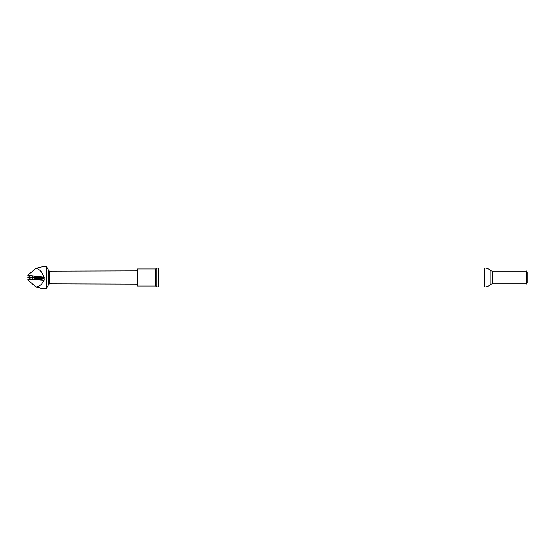 <?xml version="1.0" encoding="UTF-8"?>
<svg xmlns="http://www.w3.org/2000/svg" width="555" height="555" viewBox="0 0 555 555"><rect width="100%" height="100%" fill="white"/><g stroke="black" fill="none" stroke-linecap="round" stroke-linejoin="round"><path stroke-width="0.83" d="M35.957 268.238L27.75 275.211L43.63 277.118C42.617 272.477 40.057 269.515 35.957 268.238L42.652 266.608L46.419 266.608L46.419 288.392L41.521 288.392L35.957 287.095L27.75 279.845L32.516 279.116L31.628 277.5L43.609 280.296C42.416 284.118 39.87 286.38 35.957 287.095M48.771 284.32L49.478 283.91L49.478 271.09L48.771 270.68L48.771 284.32L46.419 288.392M48.771 270.68L46.419 266.608M49.478 283.91L137.571 284.174M49.478 271.09L137.571 270.826M158.14 267.968A3.51 3.51 0 0 0 156.059 268.655L156.059 286.345A3.51 3.51 0 0 0 158.14 287.032L484.737 287.032L484.737 267.968L158.14 267.968L158.14 287.032M156.059 268.655A1.311 1.311 0 0 1 155.282 268.911L155.282 286.089A1.311 1.311 0 0 1 156.059 286.345M155.282 268.911L137.571 268.911L137.571 286.089L155.282 286.089M484.737 287.032A7.805 7.805 0 0 0 490.1 284.895A3.545 3.545 0 0 1 492.535 283.931L526.23 283.931L526.23 271.069L492.535 271.069A3.545 3.545 0 0 1 490.1 270.105A7.805 7.805 0 0 0 484.737 267.968M526.23 283.931L526.23 271.069M526.445 284.056L527.25 282.655L527.25 272.345L526.445 270.944M43.63 277.118L44.199 277.32L44.102 278.735L31.635 277.5L38.926 277.063L32.391 275.87M44.102 278.735L44.199 280.15M30.913 275.689L27.75 277.472L30.22 278.811M33.675 276.092L32.516 275.932L31.628 277.5L38.878 278.846L32.239 279.422L43.609 280.296M27.75 277.486L31.191 277.458M32.516 275.932L27.75 275.211M32.516 279.116L38.878 278.846M31.628 277.5L44.199 277.32M27.75 279.803L32.239 279.422M492.535 283.931L492.535 271.069M490.1 284.895L490.1 270.105"/></g></svg>
